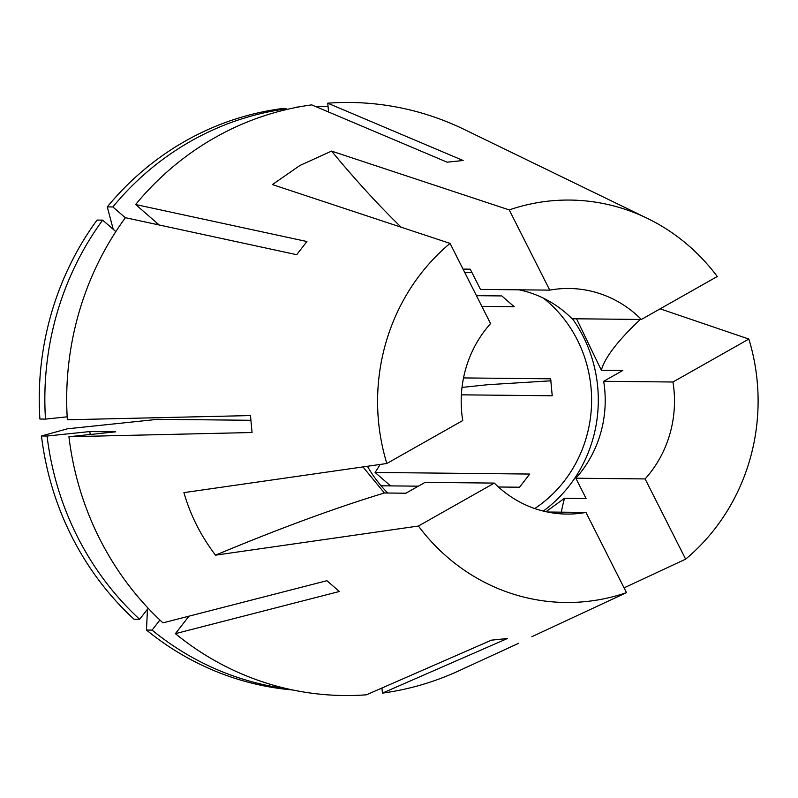 <?xml version="1.0" encoding="UTF-8"?>
<svg xmlns="http://www.w3.org/2000/svg" width="798" height="798" viewBox="0 0 798 798"><rect width="100%" height="100%" fill="white"/><g stroke="black" fill="none" stroke-linecap="round" stroke-linejoin="round"><path stroke-width="1.2" d="M463.04 269.096L470.241 269.175L480.476 289.415L549.752 290.133L509.234 209.914L331.569 151.101L300.008 165.435L272.397 184.577L450.052 243.4A201.216 190.263 -89.4 0 0 386.84 463.488L183.919 492.625C190.363 515.099 200.897 535.947 215.52 555.169L418.431 526.032A201.216 190.263 -89.4 0 0 626.47 592.635L531.837 636.714M576.535 318.791L601.333 370.232L622.829 370.452L603.677 381.294A112.797 106.653 -89.4 0 1 575.837 478.221L645.123 478.93L685.642 559.149L624.056 587.867M545.972 511.708L564.565 498.241L586.071 498.461L575.837 478.221M572.445 318.751A134.792 127.451 -89.4 0 1 543.308 511.079M380.067 464.466A127.7 120.747 -89.4 0 1 375.08 472.456L529.742 474.052L519.518 487.219L498.431 486.999M418.332 486.172L381.095 485.792M463.528 377.923L550.65 378.821L552.226 395.768L461.374 394.83M476.456 295.669L501.792 295.928L514.231 306.721L481.872 306.382M464.875 272.746A127.7 120.747 -89.4 0 1 471.967 272.577M543.568 298.233A127.7 120.747 -89.4 0 1 534.76 508.545M113.226 229.305L107.271 206.901A292.287 276.367 -89.4 0 1 185.455 140.997A292.287 276.367 -89.4 0 1 280.667 108.777L286.263 108.837L286.332 109.585M159.221 224.996L135.62 204.527A296.537 280.387 -89.4 0 1 215.021 137.575A296.537 280.387 -89.4 0 1 311.729 104.877L447.119 162.184L463.139 160.508L327.749 103.191A296.537 280.387 -89.4 0 1 464.326 129.485L647.407 218.393A201.216 190.263 -89.4 0 1 717.262 276.517L641.363 319.459A112.797 106.653 -89.4 0 0 569.014 288.477A112.797 106.653 -89.4 0 0 549.752 290.133M135.62 204.527L306.911 241.525L296.696 254.692L125.406 217.694A296.537 280.387 -89.4 0 0 67.361 419.778L250.482 415.568L252.058 432.516L68.927 436.725A296.537 280.387 -89.4 0 0 162.952 622.859L326.911 580.705L339.35 591.498L175.39 633.652A296.537 280.387 -89.4 0 0 366.412 694.809L491.418 640.176L507.438 638.5L382.432 693.123A296.537 280.387 -89.4 0 0 458.74 670.869L518.67 643.278M509.234 209.914A201.216 190.263 -89.4 0 1 647.407 218.393M603.677 381.294L672.953 382.003L748.853 339.06L660.155 308.836M748.853 339.06A201.216 190.263 -89.4 0 1 685.642 559.149M107.271 206.901L112.867 206.951A292.287 276.367 -89.4 0 1 286.263 108.837M112.867 206.951L125.346 217.784M156.169 224.338A246.881 233.435 -89.4 0 1 157.206 223.25M250.851 420.287L157.765 419.319L67.431 428.795L41.466 435.977L47.062 436.037L89.815 431.558L115.68 431.818L68.927 436.725M387.758 493.024A127.7 120.747 -89.4 0 1 367.429 466.281M102.643 220.128A292.287 276.367 -89.4 0 0 45.496 419.1L39.9 419.04A292.287 276.367 -89.4 0 1 97.047 220.068L102.643 220.128L115.84 231.58M45.496 419.1L67.182 416.825M47.062 436.037A292.287 276.367 -89.4 0 0 139.64 619.308L134.044 619.248A292.287 276.367 -89.4 0 1 41.466 435.977M139.64 619.308L148.209 608.275M90.204 434.491A246.881 233.435 -89.4 0 1 89.815 431.558M147.46 609.223L146.483 630.041L152.079 630.101L159.909 620.016M292.796 689.991A292.287 276.367 -89.4 0 1 146.483 630.041M287.918 688.933A292.287 276.367 -89.4 0 1 152.079 630.101M188.956 616.176L175.39 633.652M381.953 688.016L382.432 693.123M462.012 387.419L487.897 384.696L551.009 380.806M375.08 472.456L390.561 485.892M296.547 107.381L296.686 107.102A292.287 276.367 -89.4 0 1 298.811 106.952M315.31 106.393A292.287 276.367 -89.4 0 1 318.631 106.403L324.227 106.463A292.287 276.367 -89.4 0 1 328.058 106.533M296.686 107.102L297.953 107.112M315.609 106.513A292.287 276.367 -89.4 0 1 324.227 106.463M328.567 111.999L327.749 103.191M386.84 463.488L462.74 420.546A112.797 106.653 -89.4 0 1 490.571 323.619L450.052 243.4M672.953 382.003A112.797 106.653 -89.4 0 1 645.123 478.93M518.949 289.814A112.797 106.653 -89.4 0 1 572.086 318.751L641.363 319.459M362.98 466.92L384.397 492.994L405.893 493.214L425.055 482.371L494.331 483.089L418.431 526.032M547.468 512.017L585.941 512.416L626.47 592.635M585.941 512.416A112.797 106.653 -89.4 0 1 566.69 514.072A112.797 106.653 -89.4 0 1 494.331 483.089M384.397 492.994A539.169 84.349 -26.8 0 0 215.52 555.169M564.565 498.241A539.169 153.924 -119.5 0 0 561.383 512.166M601.333 370.232A539.169 84.349 153.2 0 1 640.345 319.449M401.125 227.171A539.169 153.924 60.5 0 1 331.569 151.101"/></g></svg>
